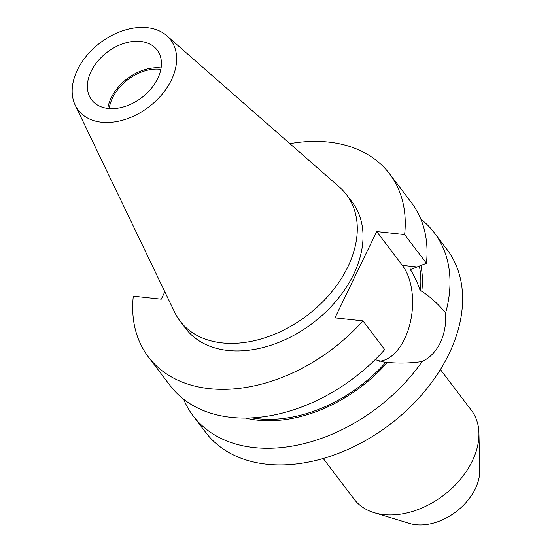 <?xml version="1.0" encoding="UTF-8"?>
<svg xmlns="http://www.w3.org/2000/svg" width="552" height="552" viewBox="0 0 552 552"><rect width="100%" height="100%" fill="white"/><g stroke="black" fill="none" stroke-linecap="round" stroke-linejoin="round"><path stroke-width="0.83" d="M160.846 69.345A39.496 27.386 -37.2 0 0 112.511 97.973A39.496 27.386 -37.2 0 0 109.199 108.558M91.101 71.38A41.145 28.531 -37.2 0 0 91.632 99.843A41.145 28.531 -37.2 0 0 124.993 106.474A41.145 28.531 -37.2 0 0 157.706 78.55A41.145 28.531 -37.2 0 0 157.168 50.087A41.145 28.531 -37.2 0 0 123.807 43.456A41.145 28.531 -37.2 0 0 91.101 71.38M161.087 67.951A41.145 28.531 -37.2 0 0 111.18 97.828A41.145 28.531 -37.2 0 0 107.792 108.42M323.224 458.498L354.122 499.194A73.568 51.012 -37.2 0 0 374.194 512.691A73.568 51.012 -37.2 0 0 472.27 461.106A73.568 51.012 -37.2 0 0 478.929 433.175A73.568 51.012 -37.2 0 0 471.311 410.212L440.413 369.516M374.194 512.691L409.481 523.399A49.369 34.238 -37.2 0 0 475.293 488.782A49.369 34.238 -37.2 0 0 479.764 470.035L478.929 433.175M171.382 80.019A58.036 40.248 -37.2 0 0 166.752 35.714A58.036 40.248 -37.2 0 0 77.425 69.911A58.036 40.248 -37.2 0 0 75.217 105.218A58.036 40.248 -37.2 0 0 121.557 120.488A58.036 40.248 -37.2 0 0 171.382 80.019M75.217 105.218L174.673 312.28A104.507 72.464 -37.2 0 0 180 321.009A104.507 72.464 -37.2 0 0 264.732 337.845A104.507 72.464 -37.2 0 0 347.822 266.913A104.507 72.464 -37.2 0 0 346.463 194.621A104.507 72.464 -37.2 0 0 339.487 187.142L166.752 35.714M180 321.009L185.734 328.564A104.507 72.464 -37.2 0 0 270.466 345.4A104.507 72.464 -37.2 0 0 353.556 274.468A104.507 72.464 -37.2 0 0 352.197 202.177L346.463 194.621M183.637 399.241A151.407 104.983 -37.2 0 0 193.124 415.863L205.744 432.485A151.407 104.983 -37.2 0 0 328.509 456.877A151.407 104.983 -37.2 0 0 448.886 354.108A151.407 104.983 -37.2 0 0 446.92 249.366L434.307 232.751A151.407 104.983 -37.2 0 0 420.838 219.144M164.827 291.78L161.253 299.177L133.301 296.169A151.407 104.983 -37.2 0 0 148.378 356.923L170.175 385.634A151.407 104.983 -37.2 0 0 384.709 349.582L362.912 320.871L334.96 317.862L376.678 231.564L404.63 234.565L426.427 263.276L411.468 269.155L409.936 268.99C413.979 275.027 417.436 282.376 420.32 291.042L421.804 291.201C430.919 297.438 438.854 304.683 445.616 312.922A151.407 104.983 -37.2 0 0 434.307 232.751M445.616 312.922C446.251 323.858 444.47 333.815 440.282 342.778C435.866 351.617 429.808 357.868 422.114 361.546C410.591 363.223 399.013 363.506 387.387 362.395L383.957 362.091L375.139 359.635M193.124 415.863A151.407 104.983 -37.2 0 0 422.114 361.546M245.481 418.064A127.45 88.375 -37.2 0 0 387.387 362.395M421.804 291.201A127.45 88.375 -37.2 0 0 420.872 265.422M420.32 291.042A125.732 87.181 -37.2 0 0 419.327 266.009M251.919 417.871A125.732 87.181 -37.2 0 0 385.903 362.236M426.427 263.276A151.407 104.983 -37.2 0 0 411.35 202.522L389.553 173.811A151.407 104.983 -37.2 0 0 289.876 143.651M404.63 234.565A151.407 104.983 -37.2 0 0 389.553 173.811M148.378 356.923A151.407 104.983 -37.2 0 0 362.912 320.871M376.678 231.564L402.353 265.374A52.992 30.774 -83.9 0 1 410.15 323.086A52.992 30.774 -83.9 0 1 379.452 361.236M416.884 266.933L402.353 265.374"/></g></svg>
